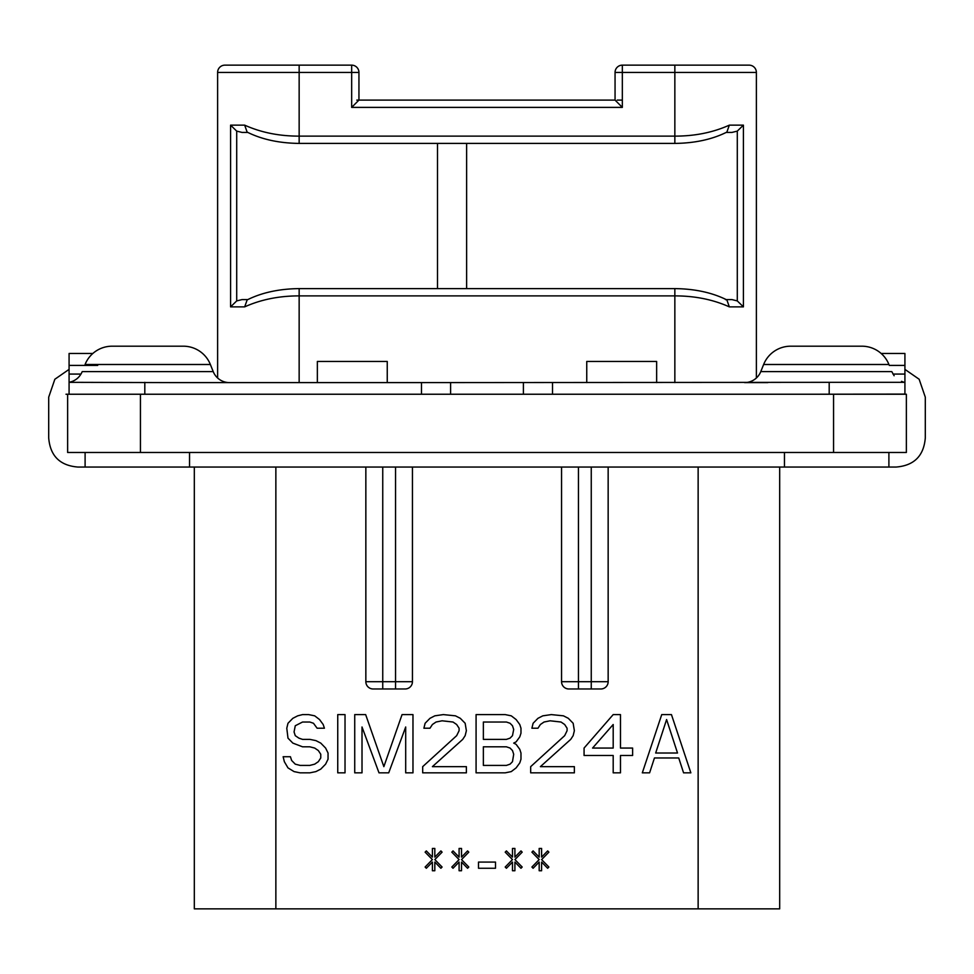 <?xml version="1.0" encoding="UTF-8"?>
<svg xmlns="http://www.w3.org/2000/svg" width="974" height="974" viewBox="0 0 974 974"><rect width="100%" height="100%" fill="white"/><g stroke="black" fill="none" stroke-linecap="round" stroke-linejoin="round"><path stroke-width="1.46" d="M833.561 394.239L906.368 394.239L906.368 452.484L67.632 452.484L67.632 394.239L833.561 394.239L833.561 452.484M904.919 369.377L919.139 379.239L925.3 397.161L925.3 437.923C923.815 455.869 914.111 465.572 896.177 467.045L77.823 467.045C59.889 465.572 50.185 455.869 48.7 437.923L48.7 397.161L54.861 379.239L69.081 369.377M784.46 452.484L784.46 467.045M189.54 452.484L189.54 467.045M405.16 688.971A7.281 7.281 0 0 0 412.44 681.69L412.44 467.045L412.44 681.69A7.281 7.281 0 0 1 405.16 688.971L373.127 688.971A7.281 7.281 0 0 1 365.847 681.69L365.847 467.045M608.153 467.045L608.153 681.69L608.153 467.045M779.687 467.045L779.687 908.852L194.313 908.852L194.313 467.045M317.122 728.223L324.403 728.223L323.185 724.51L319.545 719.555L314.687 715.829L308.624 714.599L302.549 714.599L297.703 715.829L292.845 718.313L287.987 723.268L286.782 728.223L287.987 738.146L292.845 743.101L302.549 746.814L309.842 746.814L314.687 748.056L318.328 750.54L320.763 754.253L320.763 757.967L318.328 761.692L314.687 764.164L309.842 765.406L300.126 765.406L295.268 764.164L291.628 760.451L290.422 756.725L283.142 756.725L284.347 761.692L287.987 767.889L294.063 771.603L300.126 772.845L309.842 772.845L315.905 771.603L320.763 769.119L325.608 764.164L328.043 759.209L328.043 753.012L325.608 748.056L320.763 743.101L315.905 740.617L309.842 739.376L302.549 739.376L298.908 738.146L295.268 735.662L294.063 731.949L295.268 725.752L302.549 722.026L309.842 722.026L313.482 723.268L317.122 728.223M345.027 772.845L345.027 714.599L337.747 714.599L337.747 772.845L345.027 772.845M405.695 726.994L405.695 772.845L412.976 772.845L412.976 714.599L402.055 714.599L383.853 766.648L365.652 714.599L354.731 714.599L354.731 772.845L362.011 772.845L362.011 726.994L379.008 772.845L388.711 772.845L405.695 726.994M422.692 766.648L422.692 772.845L466.376 772.845L466.376 766.648L432.395 766.648L462.735 739.376L465.158 735.662L466.376 730.707L465.158 723.268L460.3 718.313L455.455 715.829L443.316 714.599L434.818 715.829L429.972 718.313L425.114 723.268L423.897 728.223L429.972 728.223L432.395 724.51L436.035 722.026L442.099 720.797L453.02 722.026L456.66 724.51L459.095 728.223L459.095 730.707L456.66 735.662L422.692 766.648M513.7 743.101L516.123 741.859L519.763 736.904L520.98 733.191L520.98 728.223L519.763 724.51L516.123 719.555L511.265 715.829L505.202 714.599L476.079 714.599L476.079 772.845L505.202 772.845L511.265 771.603L516.123 767.889L519.763 762.922L520.98 759.209L520.98 753.012L519.763 749.298L516.123 744.343L513.7 743.101M530.684 766.648L530.684 772.845L574.368 772.845L574.368 766.648L540.387 766.648L570.727 739.376L573.15 735.662L574.368 730.707L573.15 723.268L568.305 718.313L563.447 715.829L551.308 714.599L542.822 715.829L537.965 718.313L533.107 723.268L531.901 728.223L537.965 728.223L540.387 724.51L544.028 722.026L550.103 720.797L561.024 722.026L564.664 724.51L567.087 728.223L567.087 730.707L564.664 735.662L530.684 766.648M613.194 714.599L584.071 748.056L584.071 755.495L613.194 755.495L613.194 772.845L620.475 772.845L620.475 755.495L632.613 755.495L632.613 748.056L620.475 748.056L620.475 714.599L613.194 714.599M690.858 772.845L671.451 714.599L661.736 714.599L642.316 772.845L649.597 772.845L654.455 757.967L678.732 757.967L683.578 772.845L690.858 772.845M434.818 848.439L432.395 848.439L432.395 857.108L426.332 850.911L425.114 852.153L432.395 859.592L425.114 867.03L426.332 868.26L432.395 862.075L432.395 870.744L434.818 870.744L434.818 862.075L440.893 868.26L442.099 867.03L434.818 859.592L442.099 852.153L440.893 850.911L434.818 857.108L434.818 848.439M461.518 848.439L459.095 848.439L459.095 857.108L453.02 850.911L451.814 852.153L459.095 859.592L451.814 867.03L453.02 868.26L459.095 862.075L459.095 870.744L461.518 870.744L461.518 862.075L467.581 868.26L468.798 867.03L461.518 859.592L468.798 852.153L467.581 850.911L461.518 857.108L461.518 848.439M495.498 868.26L495.498 862.075L478.502 862.075L478.502 868.26L495.498 868.26M514.905 848.439L512.482 848.439L512.482 857.108L506.419 850.911L505.202 852.153L512.482 859.592L505.202 867.03L506.419 868.26L512.482 862.075L512.482 870.744L514.905 870.744L514.905 862.075L520.98 868.26L522.186 867.03L514.905 859.592L522.186 852.153L520.98 850.911L514.905 857.108L514.905 848.439M541.605 848.439L539.182 848.439L539.182 857.108L533.107 850.911L531.901 852.153L539.182 859.592L531.901 867.03L533.107 868.26L539.182 862.075L539.182 870.744L541.605 870.744L541.605 862.075L547.668 868.26L548.886 867.03L541.605 859.592L548.886 852.153L547.668 850.911L541.605 857.108L541.605 848.439M591.255 688.971L591.255 681.69L608.153 681.69A7.281 7.281 0 0 1 600.873 688.971L568.84 688.971A7.281 7.281 0 0 1 561.56 681.69L561.56 467.045M622.337 100.103L617.187 100.103M229.438 382.599A17.471 17.471 90 0 1 213.221 371.605A17.471 17.471 90 0 0 217.616 377.985L217.616 72.441A7.281 7.281 0 0 1 224.897 65.148L351.663 65.148L351.663 72.441L358.943 72.441L358.943 100.103L615.057 100.103L622.337 107.384L351.663 107.384L358.943 100.103L356.813 100.103M622.337 65.148A7.281 7.281 0 0 0 615.057 72.441L622.337 72.441L622.337 65.148L749.103 65.148A7.281 7.281 0 0 1 756.384 72.441L756.384 377.985M247.153 299.919L244.669 306.871L230.582 306.871L230.582 125.147L244.669 125.147C260.995 132.488 279.161 136.153 299.152 136.129L674.848 136.129C694.864 136.141 713.029 132.488 729.331 125.147L743.418 125.147L743.418 306.871L729.331 306.871C713.017 299.542 694.852 295.877 674.848 295.889L299.152 295.889C279.161 295.877 260.995 299.529 244.669 306.871M725.46 299.59L726.884 299.931L729.331 306.871M169.987 382.599L69.081 382.332L69.081 394.239L69.081 382.319C75.302 381.004 79.685 377.437 82.218 371.605L213.221 371.605L210.372 364.495A29.123 29.123 0 0 0 183.331 346.196L112.107 346.196A29.123 29.123 0 0 0 85.067 364.495L210.372 364.495M92.834 353.477L69.081 353.477L69.081 382.319M387.25 382.599L387.25 361.451L317.354 361.451L317.354 382.599M656.646 382.599L656.646 361.451L586.75 361.451L586.75 382.599M421.474 394.239L421.474 382.599L829.191 382.332L904.919 382.332L904.919 394.239L904.919 353.477L881.166 353.477M901.522 381.345L904.919 382.599M767.853 382.599L744.562 382.599A17.471 17.471 -90 0 0 760.779 371.605L763.628 364.495L888.933 364.495A29.123 29.123 0 0 0 861.893 346.196L790.669 346.196A29.123 29.123 0 0 0 763.628 364.495M421.474 382.599L170 382.599M793.079 346.196L790.669 346.196L793.079 346.196M904.919 394.08L804.013 394.239M523.403 382.599L523.403 394.239M450.597 394.239L450.597 382.599M169.987 394.239L65.989 394.239M112.107 346.196L183.331 346.196M247.798 299.59L242.051 299.59L247.798 299.59M230.582 306.871L236.706 300.917L242.051 299.59M217.616 72.441L299.152 72.441L299.152 143.409C279.075 143.178 261.726 139.404 247.116 132.087L244.669 125.147M622.337 107.384L622.337 72.441L674.848 72.441L674.848 143.409C694.925 143.178 712.274 139.404 726.884 132.087L729.331 125.147M726.202 132.427L731.949 132.427L726.202 132.427M743.418 125.147L737.294 131.113L731.949 132.427M756.384 72.441L674.848 72.441L674.848 65.148L749.103 65.148M731.949 299.59L726.202 299.59L731.949 299.59L737.294 300.917L743.418 306.871M466.619 143.409L466.619 288.608M437.496 143.409L437.496 288.608M242.051 132.427L247.798 132.427L242.051 132.427L236.706 131.113L230.582 125.147M483.36 722.026L506.419 722.026L510.059 723.268L512.482 725.752L513.7 729.465L512.482 735.662L510.059 738.146L506.419 739.376L483.36 739.376L483.36 722.026M513.7 754.253L512.482 761.692L510.059 764.164L506.419 765.406L483.36 765.406L483.36 746.814L506.419 746.814L510.059 748.056L512.482 750.54L513.7 754.253M592.569 748.056L613.194 724.51L613.194 748.056L592.569 748.056M666.593 719.555L677.514 753.012L655.672 753.012L666.593 719.555M140.439 452.484L140.439 394.239M395.554 688.971L395.554 681.69L382.745 681.69L382.745 467.045M578.446 688.971L578.446 681.69L591.255 681.69L591.255 467.045M561.56 681.69L578.446 681.69L578.446 467.045M412.44 681.69L395.554 681.69L395.554 467.045M382.745 688.971L382.745 681.69L365.847 681.69A7.281 7.281 0 0 0 373.127 688.971M698.139 908.852L698.139 467.045M275.861 908.852L275.861 467.045M351.663 107.384L351.663 72.441L299.152 72.441L299.152 65.148M69.081 365.408L97.704 365.408M69.081 374.065L81 374.065M893 374.065L904.919 374.065M889.311 365.408L904.919 365.408M760.779 371.605L891.782 371.605L894.132 375.745M829.191 382.332L829.191 394.08M552.526 382.599L552.526 394.239M144.809 382.332L144.809 394.08M726.884 299.931C712.274 292.614 694.925 288.84 674.848 288.608L674.848 382.599M674.848 288.608L299.152 288.608L299.152 382.599M737.294 131.113L737.294 300.917M236.706 300.917L236.706 131.113M888.897 452.484L888.897 467.045M85.103 452.484L85.103 467.045M615.057 72.441L615.057 100.103M247.116 299.931C261.726 292.614 279.075 288.84 299.152 288.608M299.152 143.409L674.848 143.409M358.943 72.441A7.281 7.281 0 0 0 351.663 65.148"/></g></svg>
